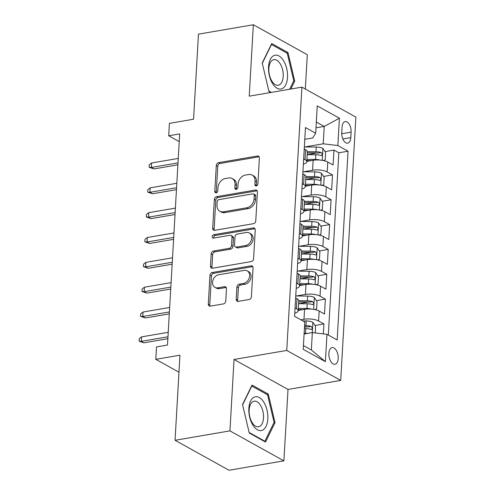 <?xml version="1.0" encoding="UTF-8"?>
<svg xmlns="http://www.w3.org/2000/svg" width="495" height="495" viewBox="0 0 495 495"><rect width="100%" height="100%" fill="white"/><g stroke="black" fill="none" stroke-linecap="round" stroke-linejoin="round"><path stroke-width="0.74" d="M256.292 185.953A1.813 1.405 -60.9 0 0 257.901 183.985L259.392 158.084A2.593 2.011 -60.9 0 0 258.495 156.185A2.593 2.011 -60.9 0 0 257.381 156.012L218.586 162.657A2.593 2.011 -60.9 0 0 216.29 165.466L214.799 191.373A1.813 1.405 -60.9 0 0 215.43 192.697A1.813 1.405 -60.9 0 0 216.21 192.821A1.813 1.405 -60.9 0 0 217.819 190.853L218.01 187.5A8.291 6.423 -60.9 0 1 225.355 178.516L228.591 177.965A8.291 6.423 -60.9 0 1 232.167 178.522A8.291 6.423 -60.9 0 1 235.032 184.585L234.84 187.939A1.813 1.405 -60.9 0 0 235.472 189.263A1.813 1.405 -60.9 0 0 236.251 189.387A1.813 1.405 -60.9 0 0 237.86 187.419L238.052 184.066A8.291 6.423 -60.9 0 1 245.396 175.088L248.632 174.531A8.291 6.423 -60.9 0 1 252.209 175.088A8.291 6.423 -60.9 0 1 255.074 181.151L254.882 184.505A1.813 1.405 -60.9 0 0 255.513 185.829A1.813 1.405 -60.9 0 0 256.292 185.953M338.209 358.51A8.446 4.535 80.3 0 0 332.114 347.595A8.446 4.535 80.3 0 0 328.872 353.325A8.446 4.535 80.3 0 0 334.966 364.246A8.446 4.535 80.3 0 0 338.209 358.51M236.208 299.296A2.593 2.011 -60.9 0 0 237.105 301.189A2.593 2.011 -60.9 0 0 238.225 301.362L249.109 299.5A2.593 2.011 -60.9 0 0 251.404 296.691L253.063 267.919A2.593 2.011 -60.9 0 0 252.165 266.025A2.593 2.011 -60.9 0 0 251.045 265.852L212.256 272.498A2.593 2.011 -60.9 0 0 209.96 275.307L208.302 304.072A2.593 2.011 -60.9 0 0 209.199 305.972A2.593 2.011 -60.9 0 0 210.313 306.145L223.462 303.893A2.593 2.011 -60.9 0 0 225.757 301.084L226.469 288.771A2.593 2.011 -60.9 0 0 225.572 286.877A2.593 2.011 -60.9 0 0 224.452 286.704L217.936 287.818A6.93 5.371 -60.9 0 1 214.941 287.354A6.93 5.371 -60.9 0 1 212.869 280.455A6.93 5.371 -60.9 0 1 218.685 274.774L244.221 270.4A6.93 5.371 -60.9 0 1 247.209 270.864A6.93 5.371 -60.9 0 1 249.288 277.763A6.93 5.371 -60.9 0 1 243.472 283.443L239.215 284.173A2.593 2.011 -60.9 0 0 236.919 286.982L236.208 299.296L237.668 300.106A2.593 2.011 -60.9 0 0 237.947 301.387M305.335 89.032L307.315 54.722L253.353 24.75L198.464 34.155L193.557 119.227L169.408 123.366L168.696 135.785L179.673 133.904L167.496 345.04L156.519 346.921L155.801 359.339L178.973 372.209M229.934 430.873L283.895 460.845L288.016 389.435L234.055 359.463L229.934 430.873L175.051 440.278L179.951 355.2L155.801 359.339M234.055 359.463L286.747 350.435L301.925 87.139L355.886 117.111L340.709 380.407L286.747 350.435M253.353 24.75L249.233 96.166L301.925 87.139M253.477 223.672A2.593 2.011 -60.9 0 0 255.773 220.863L257.431 192.097A2.593 2.011 -60.9 0 0 256.534 190.198A2.593 2.011 -60.9 0 0 255.42 190.024L216.631 196.67A2.593 2.011 -60.9 0 0 214.335 199.479L212.671 228.251A2.593 2.011 -60.9 0 0 213.568 230.144A2.593 2.011 -60.9 0 0 214.688 230.317L253.477 223.672M255.247 230.008L253.588 258.78A2.593 2.011 -60.9 0 1 251.293 261.583L212.504 268.228A2.593 2.011 -60.9 0 1 211.384 268.055A2.593 2.011 -60.9 0 1 210.486 266.162L211.198 253.848A2.593 2.011 -60.9 0 1 213.494 251.039L229.222 248.348A2.593 2.011 -60.9 0 0 231.518 245.539L231.988 237.371A2.593 2.011 -60.9 0 0 231.097 235.478A2.593 2.011 -60.9 0 0 229.977 235.304L213.599 238.107A1.813 1.405 -60.9 0 1 212.819 237.99A1.813 1.405 -60.9 0 1 212.275 236.183A1.813 1.405 -60.9 0 1 213.797 234.692L253.23 227.941A2.593 2.011 -60.9 0 1 254.35 228.115A2.593 2.011 -60.9 0 1 255.247 230.008M283.895 460.845L229.012 470.25L175.051 440.278M323.346 333.89L323.922 323.953L314.999 325.481M304.487 327.282L307.055 326.842M300.818 319.801L303.979 319.256A10.556 3.527 3.3 0 1 318.594 320.995L319.17 311.058L324.491 314.016L325.351 299.11L316.429 300.638M298.596 303.695L308.49 302M296.35 295.973L305.415 294.42A10.556 3.527 3.3 0 1 320.03 296.152L320.599 286.221L325.927 289.179L326.787 274.273L317.864 275.802M313.069 284.279A6.998 2.339 -176.7 0 0 308.385 283.672L308.657 278.951L300.026 278.858L309.92 277.163M297.786 271.13L306.844 269.577A10.556 3.527 3.3 0 1 321.459 271.316L322.035 261.379L327.356 264.336L328.216 249.431L319.294 250.959M314.498 259.442A6.998 2.339 -176.7 0 0 309.814 258.836L310.087 254.114L301.461 254.022L311.355 252.32M299.215 246.293L308.28 244.74A10.556 3.527 3.3 0 1 322.895 246.479L323.464 236.542L328.791 239.5L329.651 224.594L320.729 226.122M315.934 234.605A6.998 2.339 -176.7 0 0 311.25 233.993L311.522 229.272L302.89 229.185L312.784 227.483M300.651 221.451L309.709 219.904A10.556 3.527 3.3 0 1 324.324 221.636L324.899 211.699L330.221 214.657L331.081 199.757L322.158 201.286M317.363 209.762A6.998 2.339 -176.7 0 0 312.679 209.156L312.951 204.435L304.326 204.342L314.22 202.641M302.08 196.614L311.145 195.061A10.556 3.527 3.3 0 1 325.76 196.8L326.329 186.863L331.656 189.82L332.51 174.914L327.189 171.957A10.556 3.527 -176.7 0 0 312.574 170.224L303.515 171.777M318.799 184.926A6.998 2.339 -176.7 0 0 314.115 184.313L314.387 179.592L305.755 179.506L315.649 177.804M323.594 176.443L332.51 174.914M319.17 311.058A10.556 3.527 -176.7 0 0 304.555 309.326L298.207 310.408M320.599 286.221A10.556 3.527 -176.7 0 0 305.984 284.483L299.642 285.572M322.035 261.379A10.556 3.527 -176.7 0 0 307.42 259.646L301.071 260.729M323.464 236.542A10.556 3.527 -176.7 0 0 308.849 234.803L302.507 235.892M324.899 211.699A10.556 3.527 -176.7 0 0 310.285 209.967L303.936 211.049M326.329 186.863A10.556 3.527 -176.7 0 0 311.714 185.124L305.372 186.213M342.064 127.122L341.748 132.586A8.18 4.393 80.3 0 0 347.651 143.16A8.18 4.393 80.3 0 0 350.794 137.61L351.11 132.146A8.18 4.393 80.3 0 0 345.207 121.566A8.18 4.393 80.3 0 0 342.064 127.122M303.429 345.578L311.343 349.971L312.345 332.584L326.96 334.317L337.169 339.991L348.053 151.21L337.844 145.542L323.229 143.804L304.945 146.935M326.96 334.317L325.382 361.641L303.212 349.328L304.79 322.004L294.581 316.336L305.464 127.555L315.674 133.223L317.252 105.905L339.421 118.218L337.844 145.542M328.321 335.078L338.834 152.788L333.946 150.078L333.086 164.977L327.764 162.02A10.556 3.527 -176.7 0 0 313.149 160.287L306.801 161.376M303.355 164.117A10.556 3.527 -176.7 0 0 306.782 161.76A10.556 3.527 -176.7 0 0 305.019 159.644L303.658 158.889M306.782 161.76L307.352 151.823A10.556 3.527 -176.7 0 0 305.594 149.707L304.233 148.952M295.063 307.921L296.431 308.682A10.556 3.527 3.3 0 1 298.188 310.792A10.556 3.527 3.3 0 1 294.766 313.156M298.188 310.792L298.757 300.855A10.556 3.527 -176.7 0 0 297 298.745L295.639 297.99M296.499 283.084L297.86 283.839A10.556 3.527 3.3 0 1 299.617 285.955A10.556 3.527 3.3 0 1 296.196 288.313M299.617 285.955L300.193 276.018A10.556 3.527 -176.7 0 0 298.435 273.908L297.068 273.147M297.928 258.248L299.296 259.003A10.556 3.527 3.3 0 1 301.053 261.113A10.556 3.527 3.3 0 1 297.631 263.476M301.053 261.113L301.622 251.175A10.556 3.527 -176.7 0 0 299.865 249.065L298.504 248.311M299.364 233.405L300.725 234.16A10.556 3.527 3.3 0 1 302.482 236.276A10.556 3.527 3.3 0 1 299.06 238.64M302.482 236.276L303.058 226.339A10.556 3.527 -176.7 0 0 301.3 224.229L299.933 223.468M300.793 208.568L302.154 209.323A10.556 3.527 3.3 0 1 303.918 211.433A10.556 3.527 3.3 0 1 300.496 213.797M303.918 211.433L304.487 201.502A10.556 3.527 -176.7 0 0 302.73 199.386L301.368 198.631M302.228 183.725L303.59 184.487A10.556 3.527 3.3 0 1 305.347 186.596A10.556 3.527 3.3 0 1 301.925 188.96M305.347 186.596L305.922 176.659A10.556 3.527 -176.7 0 0 304.165 174.549L302.798 173.794M325.76 196.8L331.081 199.757M324.324 221.636L329.651 224.594M322.895 246.479L328.216 249.431M321.459 271.316L326.787 274.273M320.03 296.152L325.351 299.11M318.594 320.995L323.922 323.953M312.345 332.584L304.097 333.995M323.229 143.804L324.231 126.417L316.324 122.024M315.983 127.828L324.231 126.417L339.421 118.218M304.784 139.33L312.729 137.969L315.674 133.223M288.016 389.435L340.709 380.407M168.696 135.785L179.227 141.632M320.228 160.083A6.998 2.339 -176.7 0 0 315.544 159.477L315.816 154.756L307.191 154.663L317.085 152.967M325.023 151.606L333.946 150.078M338.834 152.788L348.053 151.21M325.382 361.641L311.343 349.971M290.819 89.038L294.723 81.056L287.979 52.569L271.73 43.548L262.22 63.001L268.964 91.482L270.753 92.478M265.524 442.054L275.028 422.594L268.284 394.113L252.035 385.085L242.525 404.545L249.27 433.026L265.524 442.054M286.481 52.829L287.979 52.569M293.585 81.248L294.723 81.056M266.786 394.367L268.284 394.113M273.89 422.792L275.028 422.594M256.41 185.928A1.813 1.405 -60.9 0 1 256.342 185.316L256.534 181.962A8.291 6.423 -60.9 0 0 253.663 175.898L252.209 175.088M232.167 178.522L233.621 179.326A8.291 6.423 -60.9 0 1 236.492 185.396L236.301 188.75A1.813 1.405 -60.9 0 0 236.369 189.362M259.114 156.797A2.593 2.011 -60.9 0 0 258.836 156.822L220.046 163.468A2.593 2.011 -60.9 0 0 217.751 166.277L216.259 192.184A1.813 1.405 -60.9 0 0 216.327 192.796M257.153 190.81A2.593 2.011 -60.9 0 0 256.874 190.835L218.085 197.48A2.593 2.011 -60.9 0 0 215.789 200.289L214.131 229.061A2.593 2.011 -60.9 0 0 214.415 230.342M254.263 195.296A1.813 1.405 -60.9 0 0 253.632 193.966A1.813 1.405 -60.9 0 0 252.852 193.842L218.802 199.677A1.813 1.405 -60.9 0 0 217.194 201.644L216.989 205.178A8.291 6.423 -60.9 0 0 219.86 211.247A8.291 6.423 -60.9 0 0 223.437 211.798L246.708 207.813A8.291 6.423 -60.9 0 0 254.059 198.829L254.263 195.296L255.717 196.1A1.813 1.405 -60.9 0 0 255.092 194.776L253.632 193.966M219.86 211.247L221.321 212.058A8.291 6.423 -60.9 0 0 224.897 212.609L223.437 211.798M255.717 196.1L255.513 199.64A8.291 6.423 -60.9 0 1 248.168 208.624L224.897 212.609M231.097 235.478L232.551 236.288A2.593 2.011 -60.9 0 1 233.448 238.182L232.978 246.349A2.593 2.011 -60.9 0 1 230.682 249.158L214.954 251.85A2.593 2.011 -60.9 0 0 212.658 254.659L211.947 266.972A2.593 2.011 -60.9 0 0 212.225 268.259M254.962 228.721A2.593 2.011 -60.9 0 0 254.69 228.752L215.251 235.502A1.813 1.405 -60.9 0 0 213.716 238.089M245.551 245.551A6.93 5.371 -60.9 0 0 251.361 239.871A6.93 5.371 -60.9 0 0 249.288 232.972A6.93 5.371 -60.9 0 0 246.3 232.508L237.303 234.048A2.593 2.011 -60.9 0 0 235.007 236.851L234.537 245.025A2.593 2.011 -60.9 0 0 235.434 246.918A2.593 2.011 -60.9 0 0 236.554 247.092L245.551 245.551L247.005 246.362A6.93 5.371 -60.9 0 0 252.821 240.681A6.93 5.371 -60.9 0 0 250.748 233.776L249.288 232.972M235.434 246.918L236.895 247.729A2.593 2.011 -60.9 0 0 238.008 247.902L236.554 247.092M247.005 246.362L238.008 247.902M247.209 270.864L248.669 271.675A6.93 5.371 -60.9 0 1 250.742 278.574A6.93 5.371 -60.9 0 1 244.926 284.254L240.675 284.984A2.593 2.011 -60.9 0 0 238.38 287.793L237.668 300.106M214.941 287.354L216.402 288.164A6.93 5.371 -60.9 0 0 219.39 288.628L217.936 287.818M226.184 287.484A2.593 2.011 -60.9 0 0 225.912 287.515L219.39 288.628M252.778 266.632A2.593 2.011 -60.9 0 0 252.506 266.663L213.716 273.308A2.593 2.011 -60.9 0 0 211.421 276.117L209.762 304.883A2.593 2.011 -60.9 0 0 210.041 306.17M323.192 160.504L325.19 159.941L325.623 152.491L322.845 148.382A6.998 2.339 -176.7 0 0 316.262 147.058L304.351 146.928M315.544 159.477L306.919 159.384M311.392 160.59L306.851 160.541M315.816 154.756A6.998 2.339 3.3 0 1 321.038 155.523C322.579 155.096 322.635 154.1 321.212 152.54A6.998 2.339 -176.7 0 0 315.989 151.773L307.352 151.68M307.296 152.837L316.404 152.936A3.564 1.188 3.3 0 1 318.05 153.085L321.212 152.54M321.038 155.523L321.527 155.572M177.996 162.904L151.352 167.471L153.976 168.931L149.137 167.291L151.352 167.471L151.606 162.997L178.256 158.431M153.976 168.931L177.891 164.829M149.137 167.291L149.28 164.804L151.606 162.997M287.515 77.369A17.158 9.207 80.3 0 0 278.963 55.96A17.158 9.207 80.3 0 0 268.55 66.837A17.158 9.207 80.3 0 0 277.101 88.246A17.158 9.207 80.3 0 0 287.515 77.369M283.208 76.434A12.988 6.973 80.3 0 0 273.84 59.641A12.988 6.973 80.3 0 0 268.853 68.459A12.988 6.973 80.3 0 0 278.227 85.251A12.988 6.973 80.3 0 0 283.208 76.434M262.3 63.329L271.501 44.507L287.242 53.25L293.776 80.852L289.68 89.236M271.371 92.373L268.841 90.969M263.885 402.293A17.158 9.207 80.3 0 0 250.594 401.012A17.158 9.207 80.3 0 0 252.79 424.995A17.158 9.207 80.3 0 0 266.081 426.275A17.158 9.207 80.3 0 0 263.885 402.293M260.537 405.393A12.988 6.973 80.3 0 0 254.145 401.185A12.988 6.973 80.3 0 0 249.214 409.297A12.988 6.973 80.3 0 0 252.141 422.582A12.988 6.973 80.3 0 0 258.532 426.789A12.988 6.973 80.3 0 0 263.464 418.677A12.988 6.973 80.3 0 0 260.537 405.393M264.256 441.348L264.875 441.243L249.146 432.506M242.606 404.873L251.806 386.044L267.554 394.793L274.088 422.39L264.875 441.243M321.756 185.347L323.761 184.777L324.188 177.328L321.416 173.225A6.998 2.339 -176.7 0 0 314.832 171.895L302.915 171.771M314.115 184.313L305.483 184.22M309.963 185.427L305.421 185.378M314.387 179.592A6.998 2.339 3.3 0 1 319.603 180.366C321.144 179.933 321.206 178.936 319.776 177.383A6.998 2.339 -176.7 0 0 314.56 176.616L305.922 176.523M305.861 177.68L314.969 177.773A3.564 1.188 3.3 0 1 316.621 177.922L319.776 177.383M319.603 180.366L320.098 180.409M320.327 210.183L322.325 209.62L322.759 202.164L319.98 198.062A6.998 2.339 -176.7 0 0 313.397 196.732L301.486 196.608M312.679 209.156L304.054 209.063M308.527 210.264L303.986 210.22M312.951 204.435A6.998 2.339 3.3 0 1 318.174 205.202C319.714 204.775 319.77 203.779 318.347 202.22A6.998 2.339 -176.7 0 0 313.125 201.453L304.487 201.36M304.431 202.517L313.539 202.616A3.564 1.188 3.3 0 1 315.185 202.764L318.347 202.22M318.174 205.202L318.662 205.252M318.891 235.02L320.896 234.457L321.323 227.007L318.551 222.905A6.998 2.339 -176.7 0 0 311.968 221.574L300.05 221.444M311.25 233.993L302.618 233.9M307.098 235.106L302.556 235.057M311.522 229.272A6.998 2.339 3.3 0 1 316.738 230.039C318.279 229.612 318.341 228.616 316.911 227.063A6.998 2.339 -176.7 0 0 311.695 226.295L303.058 226.203M302.996 227.36L312.104 227.453A3.564 1.188 3.3 0 1 313.756 227.601L316.911 227.063M316.738 230.039L317.233 230.088M317.462 259.863L319.461 259.3L319.894 251.844L317.116 247.741A6.998 2.339 -176.7 0 0 310.532 246.411L298.621 246.287M309.814 258.836L301.189 258.743M305.663 259.943L301.121 259.894M310.087 254.114A6.998 2.339 3.3 0 1 315.309 254.882C316.85 254.449 316.905 253.459 315.482 251.899A6.998 2.339 -176.7 0 0 310.26 251.132L301.622 251.039M301.566 252.196L310.674 252.295A3.564 1.188 3.3 0 1 312.32 252.444L315.482 251.899M315.309 254.882L315.804 254.925M176.567 187.741L149.917 192.308L152.547 193.768L147.708 192.128L149.917 192.308L150.177 187.84L176.826 183.274M152.547 193.768L176.455 189.672M147.708 192.128L147.85 189.647L150.177 187.84M175.137 212.584L148.488 217.15L151.111 218.604L146.273 216.971L148.488 217.15L148.741 212.677L175.391 208.11M151.111 218.604L175.026 214.508M146.273 216.971L146.415 214.483L148.741 212.677M173.702 237.421L147.052 241.987L149.682 243.447L144.843 241.808L147.052 241.987L147.312 237.52L173.962 232.953M149.682 243.447L173.59 239.351M144.843 241.808L144.986 239.326L147.312 237.52M172.272 262.263L145.623 266.83L148.246 268.284L143.408 266.644L145.623 266.83L145.883 262.356L172.526 257.79M148.246 268.284L172.161 264.188M143.408 266.644L143.55 264.163L145.883 262.356M316.027 284.699L318.031 284.136L318.458 276.686L315.686 272.578A6.998 2.339 -176.7 0 0 309.103 271.254L297.186 271.124M308.385 283.672L299.753 283.579M304.233 284.786L299.692 284.736M308.657 278.951A6.998 2.339 3.3 0 1 313.88 279.718C315.414 279.291 315.476 278.295 314.047 276.742A6.998 2.339 -176.7 0 0 308.831 275.969L300.193 275.882M300.131 277.033L309.239 277.132A3.564 1.188 3.3 0 1 310.891 277.28L314.047 276.742M313.88 279.718L314.368 279.768M170.837 287.1L144.187 291.666L146.817 293.127L141.978 291.487L144.187 291.666L144.447 287.193L171.097 282.633M146.817 293.127L170.726 289.031M141.978 291.487L142.121 289L144.447 287.193M314.597 309.542L316.596 308.979L317.029 301.523L314.251 297.421A6.998 2.339 -176.7 0 0 307.667 296.09L295.756 295.967M311.633 309.121A6.998 2.339 -176.7 0 0 306.95 308.509L298.324 308.422M302.798 309.623L298.256 309.573M298.596 303.701L307.222 303.794A6.998 2.339 3.3 0 1 312.444 304.561C313.985 304.128 314.04 303.138 312.617 301.579A6.998 2.339 -176.7 0 0 307.395 300.812L298.757 300.719M298.702 301.876L307.81 301.969A3.564 1.188 3.3 0 1 309.455 302.117L312.617 301.579M312.444 304.561L312.939 304.604M315.216 332.925L315.593 326.366L312.821 322.257A6.998 2.339 -176.7 0 0 306.238 320.933L302.792 320.896M307.302 333.444A6.998 2.339 -176.7 0 0 305.52 333.352L304.134 333.333M304.406 328.618L305.792 328.631A6.998 2.339 3.3 0 1 311.015 329.398C312.555 328.971 312.611 327.975 311.182 326.415A6.998 2.339 -176.7 0 0 305.966 325.648L304.58 325.636M304.512 326.793L306.374 326.811A3.564 1.188 3.3 0 1 308.026 326.96L311.182 326.415M311.015 329.398L311.504 329.447M169.408 311.943L142.758 316.503L145.382 317.963L140.543 316.324L142.758 316.503L143.018 312.036L169.661 307.469M145.382 317.963L169.296 313.867M140.543 316.324L140.685 313.842L143.018 312.036M167.972 336.779L141.323 341.346L143.952 342.806L139.114 341.166L141.323 341.346L141.582 336.872L168.232 332.312M143.952 342.806L167.861 338.71M139.114 341.166L139.256 338.679L141.582 336.872M303.979 319.256L304.555 309.326M305.415 294.42L305.984 284.483M306.844 269.577L307.42 259.646M308.28 244.74L308.849 234.803M309.709 219.904L310.285 209.967M311.145 195.061L311.714 185.124M312.574 170.224L313.149 160.287M305.019 159.644L305.594 149.707M296.431 308.682L297 298.745M297.86 283.839L298.435 273.908M299.296 259.003L299.865 249.065M300.725 234.16L301.3 224.229M302.154 209.323L302.73 199.386M303.59 184.487L304.165 174.549M327.189 171.957L327.764 162.02M341.736 133.749L351.11 132.146M342.843 138.971L350.794 137.61M256.534 181.962L255.074 181.151M236.301 188.75L234.84 187.939M236.492 185.396L235.032 184.585M216.259 192.184L214.799 191.373M217.751 166.277L216.29 165.466M220.046 163.468L218.586 162.657M258.836 156.822L257.381 156.012M256.342 185.316L254.882 184.505M214.131 229.061L212.671 228.251M215.789 200.289L214.335 199.479M218.085 197.48L216.631 196.67M256.874 190.835L255.42 190.024M248.168 208.624L246.708 207.813M255.513 199.64L254.059 198.829M211.947 266.972L210.486 266.162M212.658 254.659L211.198 253.848M214.954 251.85L213.494 251.039M230.682 249.158L229.222 248.348M232.978 246.349L231.518 245.539M233.448 238.182L231.988 237.371M215.251 235.502L213.797 234.692M254.69 228.752L253.23 227.941M238.38 287.793L236.919 286.982M240.675 284.984L239.215 284.173M244.926 284.254L243.472 283.443M225.912 287.515L224.452 286.704M209.762 304.883L208.302 304.072M211.421 276.117L209.96 275.307M213.716 273.308L212.256 272.498M252.506 266.663L251.045 265.852M322.233 160.337L322.913 148.488M315.989 151.773L316.262 147.058M320.803 185.173L321.484 173.324M314.56 176.616L314.832 171.895M319.368 210.01L320.055 198.167M313.125 201.453L313.397 196.732M317.939 234.853L318.619 223.004M311.695 226.295L311.968 221.574M316.503 259.689L317.19 247.847M310.26 251.132L310.532 246.411M315.074 284.532L315.754 272.683M308.831 275.969L309.103 271.254M313.638 309.369L314.325 297.52M307.395 300.812L307.667 296.09M306.95 308.509L307.222 303.794M312.302 332.591L312.889 322.363M305.966 325.648L306.238 320.933M305.52 333.352L305.792 328.631"/></g></svg>
